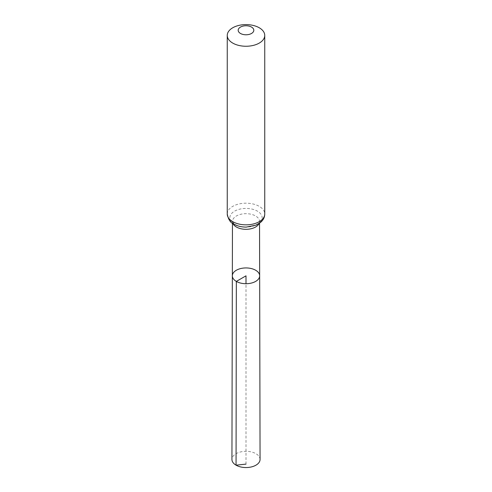<?xml version="1.0" encoding="UTF-8"?>
<svg xmlns="http://www.w3.org/2000/svg" width="492" height="492" viewBox="0 0 492 492"><rect width="100%" height="100%" fill="white"/><g stroke="black" fill="none" stroke-linecap="round" stroke-linejoin="round"><path stroke-width="0.37" stroke-dasharray="2.46 1.84" d="M259.659 275.815A13.659 7.884 0 0 0 246 267.937A13.659 7.884 0 0 0 232.341 275.815M260.065 459.423A14.065 8.118 0 0 0 255.945 453.692A14.065 8.118 0 0 0 240.625 451.933A14.065 8.118 0 0 0 231.935 459.423M246 464.116L246 283.712M232.937 223.546A13.542 7.817 180 0 1 232.458 221.48A13.542 7.817 180 0 1 246 213.676A13.542 7.817 180 0 1 259.542 221.48A13.542 7.817 180 0 1 259.063 223.546M227.249 214.014A18.751 10.83 180 0 1 246 203.19A18.751 10.83 180 0 1 264.751 214.014M234.579 224.34A16.15 9.323 180 0 1 241.818 208.743A16.15 9.323 180 0 1 261.596 220.164A16.15 9.323 180 0 1 234.579 224.34M259.542 223.214L259.542 221.48L258.749 222.981C258.958 223.251 257.476 224.143 254.309 225.674C246.726 227.747 240.397 227.384 235.324 224.58C234.456 224.198 233.546 223.356 232.599 222.04L232.458 223.214"/><path stroke-width="0.74" d="M236.338 281.406A13.659 7.884 0 0 0 251.234 283.109A13.659 7.884 0 0 0 259.659 275.815A13.659 7.884 0 0 0 246 267.937A13.659 7.884 0 0 0 232.341 275.815A13.659 7.884 0 0 0 236.338 281.406A13.659 7.884 0 0 0 251.234 283.109A13.659 7.884 0 0 0 259.659 275.815L260.065 459.423A14.065 8.118 0 0 1 251.394 466.933A14.065 8.118 0 0 1 236.055 465.18A14.065 8.118 0 0 1 231.935 459.423L232.341 275.815A13.659 7.884 0 0 0 236.338 281.406M240.477 33.462A7.817 4.514 180 0 1 243.977 25.91A7.817 4.514 180 0 1 253.546 31.439A7.817 4.514 180 0 1 240.477 33.462M232.741 43.081A18.751 10.83 180 0 1 227.249 35.43A18.751 10.83 180 0 1 246 24.6A18.751 10.83 180 0 1 264.751 35.43A18.751 10.83 180 0 1 253.177 45.43A18.751 10.83 180 0 1 232.741 43.081M246 283.712L246 275.827L236.338 281.406L236.055 465.18L246 464.116M259.063 223.546A13.542 7.817 180 0 1 236.424 227.021A13.542 7.817 180 0 1 232.937 223.546M232.741 221.671A18.751 10.83 180 0 1 227.249 214.014C228.257 219.426 230.453 222.79 233.841 224.106C237.464 226.123 241.621 227.12 246.308 227.089L256.154 225.108L260.539 222.439L262.033 220.97C263.804 218.928 264.714 216.609 264.751 214.014A18.751 10.83 180 0 1 253.177 224.02A18.751 10.83 180 0 1 232.741 221.671M232.458 223.214L232.341 275.815M259.542 223.214L259.659 275.815M227.249 35.43L227.249 214.014M264.751 35.43L264.751 214.014"/></g></svg>

